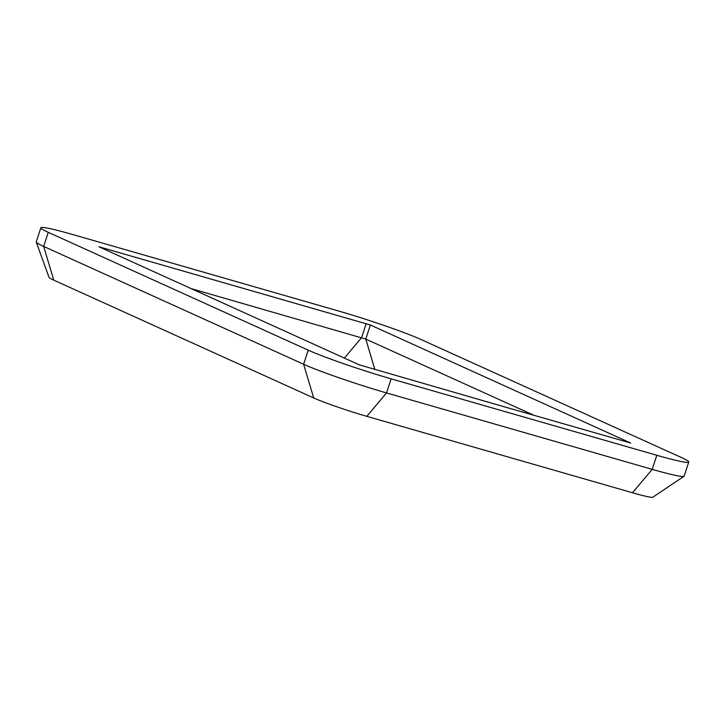 <?xml version="1.0" encoding="UTF-8"?>
<svg xmlns="http://www.w3.org/2000/svg" width="725" height="725" viewBox="0 0 725 725"><rect width="100%" height="100%" fill="white"/><g stroke="black" fill="none" stroke-linecap="round" stroke-linejoin="round"><path stroke-width="1.09" d="M40.854 227.804L36.25 241.887A64.317 4.042 18.1 0 0 36.259 242.105L49.028 277.376A41.198 2.583 18.1 0 0 53.768 280.14L313.717 397.962A41.198 2.583 18.1 0 0 366.832 416.34L632.508 492.764A41.198 2.583 18.1 0 0 652.881 497.196L684.01 476.262A64.317 4.042 18.1 0 0 684.146 476.098L688.75 462.015A64.317 4.042 18.1 0 0 681.337 457.493L421.388 339.672A64.317 4.042 18.1 0 0 338.466 310.98L72.79 234.556A64.317 4.042 18.1 0 0 40.854 227.804A64.317 4.042 18.1 0 0 48.267 232.335L308.216 350.157A64.317 4.042 18.1 0 0 391.138 378.84L656.814 455.273A64.317 4.042 18.1 0 0 688.75 462.015M36.259 242.105A64.317 4.042 18.1 0 0 43.663 246.418L303.612 364.24A64.317 4.042 18.1 0 0 386.534 392.932L652.21 469.356A64.317 4.042 18.1 0 0 684.01 476.262M496.244 404.487L630.687 443.038L370.366 324.99L98.917 246.781L359.237 364.829L496.244 404.487M534.117 415.38L365.763 339.073L190.883 288.532M632.508 492.764L652.21 469.356L656.814 455.273M370.366 324.99L365.763 339.073L374.897 369.578M366.197 323.549L361.594 337.632L344.375 358.096M53.768 280.14L43.663 246.418L48.267 232.335M313.717 397.962L303.612 364.24L308.216 350.157M366.832 416.34L386.534 392.932L391.138 378.84"/></g></svg>
